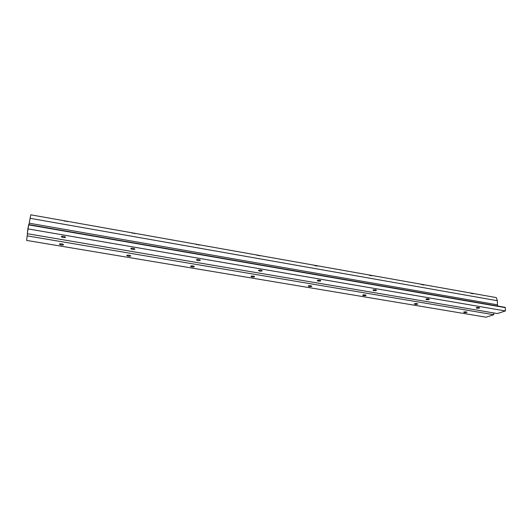 <?xml version="1.0" encoding="UTF-8"?>
<svg xmlns="http://www.w3.org/2000/svg" width="532" height="532" viewBox="0 0 532 532"><rect width="100%" height="100%" fill="white"/><g stroke="black" fill="none" stroke-linecap="round" stroke-linejoin="round"><path stroke-width="0.8" d="M471.133 293.425L473.181 293.79L471.133 293.425M421.57 284.62L423.725 285.006L421.57 284.62M369.514 275.37L371.775 275.776L369.514 275.37M314.758 265.641L317.139 266.067L314.758 265.641M257.102 255.4L258.545 255.313L259.609 255.845L258.545 255.313L257.102 255.4M196.301 244.594L197.778 244.507L198.948 245.066L197.778 244.507L196.301 244.594M132.082 233.182L133.599 233.089L134.882 233.681L133.599 233.089L132.082 233.182M64.166 221.119L65.722 221.019L67.125 221.645L65.722 221.019L496.323 297.594L65.722 221.019L64.166 221.119M466.764 312.018L466.976 312.364C466.75 311.832 465.719 311.705 463.877 311.985L463.665 312.085C463.891 312.61 464.921 312.736 466.764 312.464L466.764 312.018M65.562 237.319C64.751 236.441 63.381 236.142 61.453 236.407L61.28 236.587C62.104 237.458 63.474 237.764 65.396 237.491L65.562 237.319C63.933 237.844 62.503 237.598 61.28 236.587C62.916 236.055 64.345 236.301 65.562 237.319M134.849 249.023L134.829 249.169C134.184 248.324 132.88 248.052 130.925 248.351L130.786 248.477C131.444 249.322 132.741 249.594 134.689 249.289L134.849 249.023M200.265 260.115L200.238 260.361C199.739 259.543 198.502 259.297 196.514 259.629L196.414 259.702C196.926 260.52 198.163 260.766 200.138 260.434L200.265 260.115M262.13 270.622L262.103 270.941C261.744 270.156 260.554 269.937 258.532 270.296L258.486 270.322C258.858 271.114 260.055 271.333 262.063 270.974L262.13 270.622M320.736 280.583L320.736 280.956C320.47 280.204 319.32 280.018 317.285 280.384L317.272 280.397C317.531 281.142 318.681 281.335 320.716 280.969L320.736 280.583M376.33 290.053L376.403 290.432C376.171 289.754 375.053 289.588 373.058 289.927L372.972 289.973C373.205 290.652 374.322 290.824 376.317 290.485L376.33 290.053M429.138 299.05L429.291 299.436C429.071 298.824 427.987 298.678 426.039 298.991L425.879 299.077C426.099 299.682 427.183 299.835 429.131 299.523L429.138 299.05M479.365 307.629L479.598 308.001C479.392 307.449 478.328 307.323 476.426 307.609L476.193 307.722C476.406 308.274 477.463 308.4 479.365 308.114L479.365 307.629M63.514 244.773C62.709 243.949 61.38 243.663 59.518 243.915L59.365 244.075C60.176 244.906 61.513 245.186 63.361 244.933L63.514 244.773C61.945 245.259 60.555 245.026 59.365 244.075C60.941 243.59 62.324 243.816 63.514 244.773M130.726 255.919L130.706 256.052C130.061 255.254 128.791 254.994 126.909 255.28L126.782 255.393C127.441 256.191 128.704 256.451 130.579 256.165L130.726 255.919M194.293 266.505L194.273 266.725C193.768 265.953 192.557 265.721 190.649 266.027L190.556 266.1C191.074 266.871 192.285 267.104 194.187 266.791L194.293 266.505M254.522 276.54L254.495 276.833C254.123 276.088 252.959 275.875 251.018 276.214L250.971 276.241C251.363 276.992 252.52 277.199 254.462 276.859L254.522 276.54M311.659 286.07L311.659 286.416C311.373 285.704 310.249 285.518 308.294 285.864L308.281 285.877C308.56 286.582 309.684 286.768 311.639 286.429L311.659 286.07M365.943 295.14L366.009 295.493C365.757 294.848 364.666 294.688 362.744 295.007L362.671 295.054C362.924 295.692 364.008 295.858 365.93 295.539L365.943 295.14M417.58 303.779L417.72 304.131C417.487 303.546 416.423 303.406 414.548 303.699L414.401 303.779C414.634 304.357 415.692 304.503 417.573 304.211L417.58 303.779M30.776 214.808L65.722 221.019L30.776 214.808L30.105 218.306L497.387 300.72L496.323 297.594L497.387 300.72L30.105 218.306L29.227 223.201L497.44 304.816L497.387 300.72L497.44 304.816L29.227 223.201L28.947 224.61L30.776 214.808M486.029 317.192L26.6 240.411L486.029 317.192L493.729 314.718L493.709 312.942L493.729 314.718L27.105 235.856L493.729 314.718L486.029 317.192M497.985 306.086L497.44 304.816L497.985 306.086M28.668 224.584L505.347 307.636L28.602 224.883L27.883 228.88L505.4 310.961L505.347 307.636L505.4 310.961L27.883 228.88L27.345 233.708L497.334 313.561L505.4 310.961L497.334 313.561L27.345 233.708L28.668 224.584L505.181 307.336M476.426 307.609C478.694 307.33 479.678 307.503 479.365 308.114C477.104 308.394 476.12 308.228 476.426 307.609M426.039 298.991C428.253 298.685 429.284 298.864 429.131 299.523C426.923 299.822 425.893 299.649 426.039 298.991M373.058 289.927C375.206 289.594 376.297 289.78 376.317 290.485C374.169 290.818 373.085 290.632 373.058 289.927M317.285 280.384C319.36 280.018 320.503 280.211 320.716 280.969C318.648 281.335 317.504 281.142 317.285 280.384M258.486 270.322C260.474 269.923 261.678 270.13 262.103 270.941C260.128 271.34 258.924 271.134 258.486 270.322M196.414 259.702C198.296 259.264 199.573 259.483 200.238 260.361C198.356 260.793 197.086 260.574 196.414 259.702M130.786 248.477C132.554 247.992 133.898 248.225 134.829 249.169C133.066 249.648 131.717 249.415 130.786 248.477M27.491 233.734L26.6 240.411L27.491 233.734M414.548 303.699C416.676 303.413 417.687 303.586 417.573 304.211C415.452 304.497 414.441 304.324 414.548 303.699M362.744 295.007C364.812 294.695 365.876 294.868 365.93 295.539C363.868 295.852 362.811 295.672 362.744 295.007M308.294 285.864C310.289 285.524 311.4 285.711 311.639 286.429C309.651 286.768 308.54 286.582 308.294 285.864M250.971 276.241C252.88 275.869 254.057 276.061 254.495 276.833C252.594 277.205 251.417 277.012 250.971 276.241M190.556 266.1C192.371 265.687 193.608 265.9 194.273 266.725C192.464 267.13 191.227 266.924 190.556 266.1M126.782 255.393C128.485 254.948 129.795 255.167 130.706 256.052C129.01 256.497 127.7 256.278 126.782 255.393M463.877 311.985C466.059 311.719 467.023 311.878 466.764 312.464C464.582 312.73 463.618 312.563 463.877 311.985M320.756 280.603L320.736 280.956M254.462 276.859L254.489 276.507M194.187 266.791L194.227 266.419M130.579 256.165L130.633 255.779M63.361 244.933L63.428 244.54M262.063 270.974L262.096 270.589M200.138 260.434L200.185 260.022M134.689 249.289L134.742 248.863M65.396 237.491L65.469 237.059"/></g></svg>
